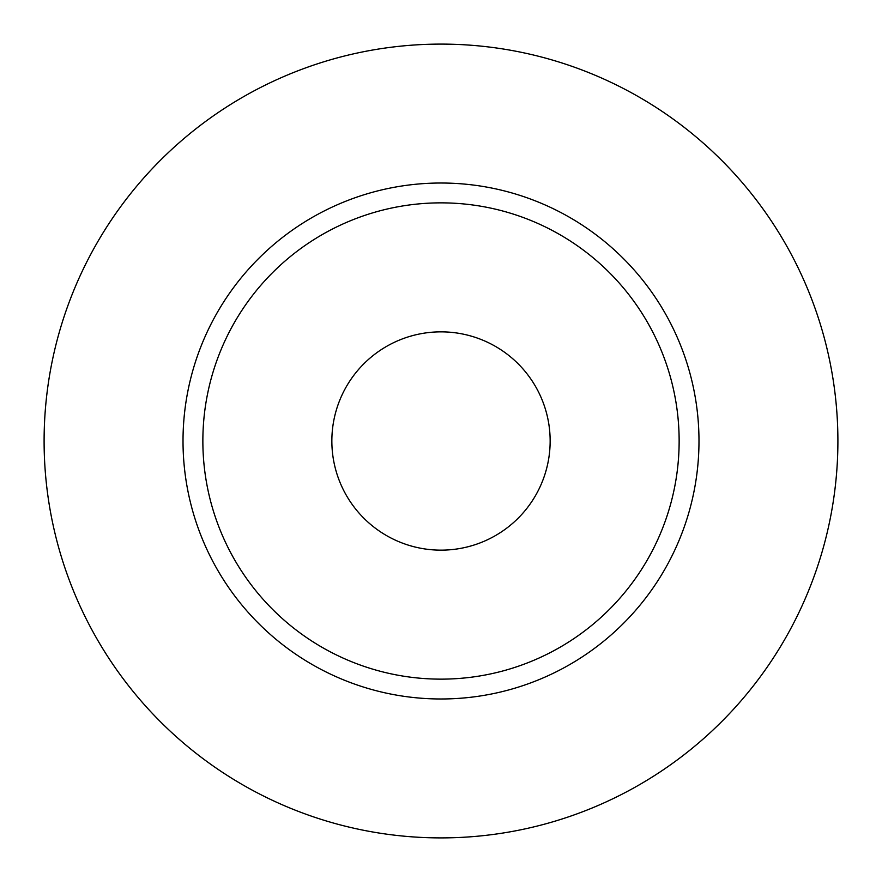 <?xml version="1.0" encoding="UTF-8"?>
<svg xmlns="http://www.w3.org/2000/svg" width="882" height="882" viewBox="0 0 882 882"><rect width="100%" height="100%" fill="white"/><g stroke="black" fill="none" stroke-linecap="round" stroke-linejoin="round"><path stroke-width="1.32" d="M331.853 441A109.148 109.148 0 0 0 441 550.148A109.148 109.148 0 0 0 550.148 441A109.148 109.148 0 0 0 441 331.853A109.148 109.148 0 0 0 331.853 441M679.14 441A238.14 238.14 0 0 0 441 202.86A238.14 238.14 0 0 0 202.86 441A238.14 238.14 0 0 0 441 679.14A238.14 238.14 0 0 0 679.14 441M837.9 441A396.9 396.9 0 0 0 441 44.1A396.9 396.9 0 0 0 44.1 441A396.9 396.9 0 0 0 441 837.9A396.9 396.9 0 0 0 837.9 441M698.985 441A257.985 257.985 0 0 1 441 698.985A257.985 257.985 0 0 1 183.015 441A257.985 257.985 0 0 1 441 183.015A257.985 257.985 0 0 1 698.985 441"/></g></svg>
